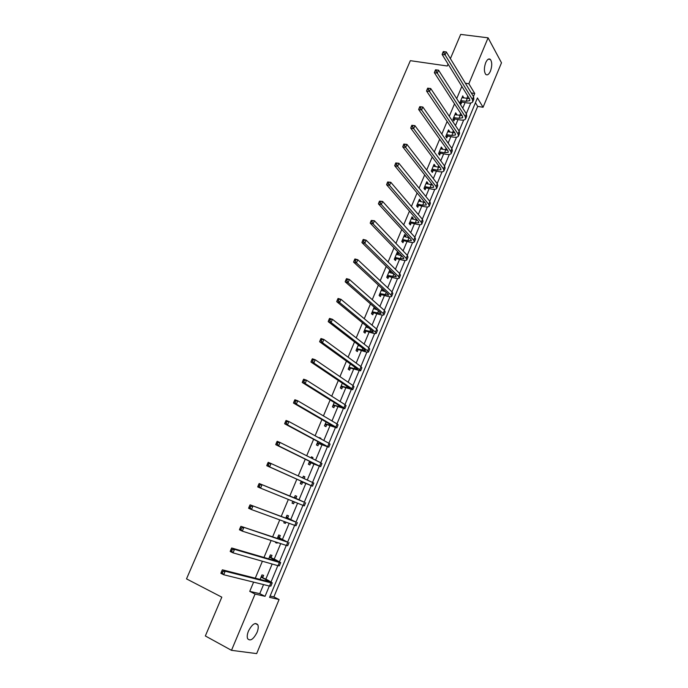 <?xml version="1.0" encoding="UTF-8"?>
<svg xmlns="http://www.w3.org/2000/svg" width="688" height="688" viewBox="0 0 688 688"><rect width="100%" height="100%" fill="white"/><g stroke="black" fill="none" stroke-linecap="round" stroke-linejoin="round"><path stroke-width="1.03" d="M248.463 631.051C252.152 624.093 255.282 622.021 257.854 624.85C258.559 626.734 258.284 629.271 257.02 632.461C253.356 639.436 250.217 641.5 247.603 638.662C246.915 636.77 247.198 634.233 248.463 631.051M485.702 62.677C487.276 59.297 488.841 58.231 490.406 59.46C492.169 62.161 492.178 66.057 490.441 71.131C488.867 74.536 487.293 75.603 485.702 74.347C483.965 71.655 483.956 67.759 485.702 62.677M450.391 58.643L460.676 34.4L488.093 37.831L501.492 62.797L483.062 107.268L477.429 97.945L269.576 597.356L279.079 599.523L256.667 653.6L231.495 650.332L255.076 594.054L265.043 596.324L269.335 586.021M270.117 596.057L273.876 596.917L477.678 106.382L483.062 107.268M273.876 596.917L279.079 599.523M231.495 650.332L205.342 635.961L221.811 597.158L186.508 578.883L410.34 60.673L447.26 65.996L448.077 64.087M477.678 106.382L475.434 102.727M461.846 86.396L456.703 98.651M454.51 103.862L449.281 116.315M447.131 121.441L441.808 134.1M439.692 139.139L434.291 152.005M432.21 156.959L426.723 170.022M424.677 174.898L419.095 188.168M417.091 192.958L411.424 206.443M409.455 211.139L403.701 224.83M401.766 229.439L395.918 243.354M394.026 247.869L388.084 261.999M386.226 266.419L380.197 280.773M378.383 285.107L372.26 299.684M370.479 303.915L364.262 318.716M362.524 322.853L356.212 337.885M354.518 341.927L348.102 357.184M346.451 361.123L339.941 376.628M338.324 380.464L331.719 396.202M330.145 399.934L323.437 415.913M321.907 419.542L315.095 435.762M313.616 439.288L306.693 455.757M305.266 459.18L298.239 475.898M296.846 479.209L289.734 496.134M288.349 499.445L281.211 516.43M279.758 519.887L272.629 536.864M271.106 540.493L263.986 557.443M262.395 561.236L255.274 578.178M253.614 582.134L249.735 591.362L259.754 593.667L263.556 584.585M265.835 579.141L272.156 564.022M274.211 559.103L280.695 543.606M282.527 539.211L289.175 523.327M290.792 519.449L297.586 503.195M298.996 499.832L305.842 483.458M307.287 480.018L313.943 464.082M315.577 460.186L321.993 444.835M323.807 440.501L329.982 425.726M331.986 420.944L337.92 406.737M340.104 401.525L345.806 387.886M348.162 382.244L353.641 369.155M356.178 363.092L361.415 350.553M364.124 344.069L369.146 332.072M372.027 325.183L376.818 313.711M379.871 306.418L384.446 295.479M387.662 287.79L392.022 277.367M395.402 269.275L399.547 259.367M403.091 250.896L407.021 241.497M408.586 237.747L408.827 237.179M410.727 232.639L414.443 223.729M416.034 219.945L416.369 219.128M418.304 214.501L421.821 206.09M423.43 202.263L423.868 201.197M425.838 196.484L429.157 188.555M430.774 184.694L431.316 183.386M433.328 178.588L436.433 171.14M438.067 167.236L438.712 165.696M440.759 160.803L443.674 153.837M445.325 149.898L446.065 148.118M448.146 143.147L450.864 136.645M452.523 132.664L453.366 130.66M455.482 125.603L458.002 119.566M459.687 115.55L460.616 113.305M462.766 108.171L465.105 102.589M466.799 98.539L467.823 96.071M463.54 98.014L462.766 95.864L460.04 102.366L461.046 103.957L461.786 102.194M456.428 114.991L456.686 114.371L455.662 112.815L452.919 119.359L453.951 120.907L454.691 119.136M449.273 132.07L449.556 131.391L448.516 129.869L445.755 136.456L446.804 137.97L447.553 136.19M442.074 149.27L442.384 148.522L441.318 147.034L438.54 153.665L439.615 155.135L440.363 153.347M434.825 166.573L435.169 165.756L434.076 164.312L431.281 170.985L432.374 172.421L433.13 170.615M427.532 183.997L427.902 183.111L426.792 181.701L423.971 188.417L425.089 189.811L425.855 187.996M420.187 201.524L420.583 200.569L419.456 199.202L416.618 205.97L417.762 207.32L418.528 205.488M412.791 219.18L413.221 218.148L412.069 216.823L409.222 223.626L410.383 224.942L411.149 223.101M405.352 236.939L405.817 235.838L404.639 234.556L401.766 241.411L402.953 242.675L403.727 240.826M397.862 254.818L398.361 253.648L397.157 252.41L394.267 259.307L395.471 260.528L396.254 258.662M390.328 272.818L390.853 271.571L389.623 270.375L386.716 277.316L387.946 278.502L388.737 276.628M382.038 288.487L379.114 295.453L380.369 296.588L381.161 294.705M382.743 290.938L383.285 289.648M374.203 307.166L371.468 313.702L372.75 314.803L373.541 312.902M375.098 309.179L375.476 308.276M366.326 325.974L363.763 332.08L365.07 333.13L365.87 331.22M367.409 327.54L367.624 327.041M358.388 344.912L356.014 350.579L357.339 351.585L358.147 349.659M350.398 363.978L348.205 369.207L349.556 370.161L350.373 368.226M342.349 383.173L340.345 387.955L341.73 388.866L342.547 386.914M334.248 402.506L332.433 406.832L333.843 407.7L334.66 405.731M326.086 421.968L324.469 425.838L325.897 426.655L326.731 424.677M320.789 438.858L320.986 438.385L319.542 437.594L319.344 438.075M317.873 441.576L316.446 444.973L317.908 445.738L318.742 443.751M312.498 458.655L312.963 457.546L311.483 456.815L311.028 457.916M309.6 461.313L308.379 464.237L309.858 464.959L310.701 462.947M304.148 478.59L304.879 476.844L303.382 476.156L302.643 477.902M301.267 481.187L300.243 483.63L301.757 484.3L302.6 482.288M295.892 498.301L296.743 496.28L295.212 495.635L294.232 497.992M292.856 501.268L292.056 503.169L293.595 503.788L294.387 501.896M287.696 517.883L288.547 515.837L286.991 515.252L285.787 518.124M284.35 521.564L283.817 522.828L285.382 523.396L285.916 522.14M279.44 537.595L280.3 535.539L278.717 534.997L277.29 538.412M275.776 542.006L275.518 542.634L277.109 543.15L277.376 542.522M271.124 557.443L271.992 555.371L270.384 554.889L268.724 558.837M262.756 577.43L263.633 575.349L261.99 574.91L260.107 579.408M249.735 591.362L255.076 594.054M465.363 83.222L468.855 83.755L488.093 37.831M473.473 96.544L474.737 93.499L468.855 83.755M271.072 581.867L277.832 565.648M279.466 561.726L286.268 545.421M287.808 541.723L294.645 525.331M296.098 521.865L302.969 505.379M304.32 502.137L311.182 485.676M312.55 482.417L319.309 466.197M320.737 462.766L327.376 446.856M328.881 443.253L335.383 427.652M336.957 423.877L343.346 408.569M344.989 404.63L351.25 389.614M352.953 385.512L359.093 370.798M360.873 366.532L366.893 352.101M368.734 347.672L374.642 333.525M376.551 328.95L382.33 315.078M384.308 310.348L389.976 296.76M392.014 291.867L397.561 278.554M399.659 273.514L405.103 260.468M407.27 255.291L412.594 242.511M414.821 237.179L420.041 224.666M422.32 219.188L427.429 206.933M429.768 201.326L434.773 189.329M437.172 183.576L442.074 171.828M444.534 165.937L449.324 154.447M451.835 148.419L456.522 137.17M459.094 131.012L463.686 120.013M466.309 113.718L470.79 102.959M471.289 92.957L474.737 93.499M259.754 593.667L265.043 596.324M462.207 97.214L463.772 97.464M455.121 114.105L456.686 114.371M448 131.107L449.556 131.391M440.827 148.221L442.384 148.522M433.603 165.438L435.169 165.756M426.345 182.776L427.902 183.111M419.026 200.217L420.583 200.569M411.673 217.778L413.221 218.148M404.26 235.451L405.817 235.838M396.804 253.244L398.361 253.648M389.296 271.149L390.853 271.571M381.745 289.184L383.233 289.605M319.456 437.792L320.986 438.385M311.432 456.935L312.963 457.546M303.356 476.216L304.879 476.844M292.073 503.126L293.595 503.788M283.869 522.717L285.382 523.396M275.596 542.445L277.109 543.15M460.779 100.611L466.086 101.325L469.827 100.62L469.646 99.012L442.117 54.447L442.78 52.727L443.958 52.89L444.457 51.72L443.278 51.566L442.78 52.727M462.035 97.619L469.431 98.676M443.278 51.566L446.306 51.935L445.067 54.851L472.432 99.459L472.708 101.858C471.891 103.002 470.007 103.355 467.083 102.916L462.19 102.116L460.143 102.529M444.457 51.72L446.306 51.935L473.576 96.716L473.851 99.124L472.897 101.411M443.958 52.89L445.067 54.851L442.117 54.447M461.184 100.525L462.19 102.116M453.667 117.588L458.965 118.353L462.689 117.734L462.474 116.177L434.352 72.67L435.005 70.976L436.175 71.148L436.682 69.978L435.504 69.806L435.005 70.976M454.923 114.578L462.19 115.73M435.504 69.806L438.54 70.167L437.293 73.109L465.269 116.659L465.578 118.972C464.77 120.065 462.912 120.374 459.988 119.91L455.095 119.058L452.996 119.471M436.682 69.978L438.54 70.167L466.421 113.89L466.722 116.229L465.759 118.542M436.175 71.148L437.293 73.109L434.352 72.67M454.063 117.51L455.095 119.058M446.503 134.676L451.801 135.493L455.499 134.96L455.258 133.455L426.526 91.014L427.162 89.354L428.34 89.543L428.848 88.356L427.669 88.167L427.162 89.354M447.768 131.649L454.88 132.896M427.669 88.167L430.722 88.537L429.467 91.487L458.045 133.962L458.397 136.207C457.615 137.239 455.766 137.514 452.842 137.015L447.948 136.112L445.798 136.516M428.848 88.356L430.722 88.537L459.206 131.184L459.55 133.438L458.569 135.794M428.34 89.543L429.467 91.487L426.526 91.014M446.908 134.599L447.948 136.112M439.297 151.867L444.594 152.745L448.258 152.297L448 150.844L418.648 109.495L419.276 107.861L420.454 108.059L420.961 106.872L419.783 106.666L419.276 107.861M440.569 148.823L447.51 150.165M419.783 106.666L422.853 107.027L421.581 110.003L450.786 151.386L451.165 153.544C450.408 154.525 448.567 154.757 445.652 154.224L440.767 153.269L438.548 153.673M420.961 106.872L422.853 107.027L451.956 148.582L452.334 150.758L451.337 153.149M420.454 108.059L421.581 110.003L418.648 109.495M439.701 151.799L440.767 153.269M432.038 169.179L437.327 170.117L440.974 169.747L440.69 168.345L410.719 128.106L411.329 126.497L412.499 126.712L413.015 125.508L411.837 125.293L411.329 126.497M433.32 166.118L440.079 167.528M411.837 125.293L414.924 125.646L413.643 128.639L443.476 168.913L443.898 171.002C443.158 171.931 441.326 172.112 438.411 171.553L433.535 170.547L431.307 170.934M413.015 125.508L414.924 125.646L444.646 166.1L445.067 168.19L444.052 170.624M412.499 126.712L413.643 128.639L410.719 128.106M432.442 169.11L433.535 170.547M424.737 186.603L430.026 187.592L433.646 187.308L433.337 185.966L402.729 146.845L403.323 145.263L404.501 145.486L405.017 144.282L403.839 144.05L403.323 145.263M426.027 183.515L432.571 184.995M403.839 144.05L406.935 144.394L405.653 147.413L436.115 186.568L436.57 188.564C435.857 189.441 434.042 189.587 431.127 188.985L426.25 187.927L424.023 188.306M405.017 144.282L406.935 144.394L437.293 183.73L437.749 185.743L436.725 188.211M404.501 145.486L405.653 147.413L402.729 146.845M425.141 186.534L426.25 187.927M417.392 204.138L422.673 205.179L426.268 204.99L425.924 203.7L394.68 165.713L395.265 164.157L396.443 164.406L396.959 163.185L395.789 162.944L395.265 164.157M418.691 201.034L424.986 202.556M395.789 162.944L398.894 163.28L397.604 166.324L428.701 204.327L429.2 206.254C428.504 207.071 426.706 207.165 423.799 206.538L418.923 205.428L416.696 205.781M396.959 163.185L398.894 163.28L429.897 201.472L430.387 203.407L429.346 205.91M396.443 164.406L397.604 166.324L394.68 165.713M417.788 204.069L418.923 205.428M409.988 221.785L415.268 222.886L418.837 222.783L418.476 221.553L386.579 184.719L387.155 183.197L388.324 183.455L388.84 182.225L387.671 181.967L387.155 183.197M411.304 218.664L417.315 220.22M387.671 181.967L390.801 182.303L389.494 185.364L421.245 222.215L421.787 224.056C421.108 224.821 419.319 224.864 416.421 224.202L411.553 223.041L409.326 223.385M388.84 182.225L390.801 182.303L422.449 219.343L422.974 221.192L421.916 223.738M388.324 183.455L389.494 185.364L386.579 184.719M410.392 221.725L411.553 223.041M402.549 239.553L407.812 240.714L411.355 240.705L410.968 239.527L378.417 203.863L378.976 202.367L380.146 202.633L380.67 201.403L379.501 201.137L378.976 202.367M403.865 236.405L409.549 237.971M379.501 201.137L382.64 201.455L381.333 204.542L413.737 240.215L414.314 241.97C413.66 242.683 411.888 242.683 408.99 241.987L404.131 240.766L401.895 241.092M380.67 201.403L382.64 201.455L414.95 237.326L415.518 239.089L414.443 241.669M380.146 202.633L381.333 204.542L378.417 203.863M402.944 239.493L404.131 240.766M395.05 257.432L400.313 258.654L403.83 258.731L403.417 257.613L370.196 223.136L370.746 221.674L371.916 221.957L372.44 220.719L371.271 220.435L370.746 221.674M396.374 254.268L401.68 255.816M371.271 220.435L374.427 220.753L373.102 223.858L406.187 258.335L406.797 260.004C406.169 260.657 404.406 260.623 401.508 259.883L396.658 258.611L394.43 258.92M372.44 220.719L374.427 220.753L407.399 255.429L408.01 257.106L406.918 259.729M371.916 221.957L373.102 223.858L370.196 223.136M395.454 257.381L396.658 258.611M387.507 275.441L396.254 276.886L395.806 275.828L361.914 242.554L362.456 241.118L363.617 241.419L364.15 240.172L362.989 239.871L362.456 241.118M388.84 272.25L393.674 273.729M362.989 239.871L363.247 239.433L366.154 240.181L364.821 243.311L398.576 276.585L399.229 278.167C398.627 278.76 396.873 278.674 393.983 277.9L389.133 276.576L386.905 276.868M364.15 240.172L366.154 240.181L399.797 273.652L400.45 275.252L399.341 277.909M363.617 241.419L364.821 243.311L361.914 242.554M387.903 275.381L389.133 276.576M379.914 293.561L388.625 295.169L388.152 294.163L353.58 262.111L354.105 260.709L355.266 261.027L355.799 259.763L354.638 259.445L354.105 260.709M381.255 290.353L385.538 291.738M354.638 259.445L354.922 258.972L357.82 259.754L356.479 262.902L390.913 294.954L391.61 296.442C391.025 296.984 389.296 296.846 386.407 296.038L381.565 294.653L379.337 294.928M355.799 259.763L357.82 259.754L392.143 291.996L392.839 293.509L391.713 296.21M355.266 261.027L356.479 262.902L353.58 262.111M380.309 293.509L381.565 294.653M372.268 311.802L380.946 313.565L380.447 312.619L345.178 281.813L345.686 280.437L346.847 280.764L347.388 279.5L346.227 279.165L345.686 280.437M373.618 308.568L377.23 309.815M346.227 279.165L346.528 278.64L349.427 279.466L348.076 282.639L383.207 313.444L383.947 314.846C383.379 315.319 381.659 315.138 378.778 314.304L373.945 312.851L371.718 313.117M347.388 279.5L349.427 279.466L384.446 310.469L385.177 311.888L384.033 314.631M346.847 280.764L348.076 282.639L345.178 281.813M372.664 311.75L373.945 312.851M364.571 330.163L373.214 332.089L372.69 331.203L336.716 301.654L337.215 300.312L338.376 300.656L338.917 299.375L337.765 299.031L337.215 300.312M365.93 326.912L368.725 327.944M337.765 299.031L338.083 298.463L340.973 299.323L339.614 302.514L375.442 332.055L376.224 333.37C375.682 333.792 373.98 333.56 371.099 332.682L366.274 331.177L364.038 331.418M365.973 326.817L366.42 327.23M338.917 299.375L340.973 299.323L376.689 329.062L377.463 330.395L376.302 333.181M338.376 300.656L339.614 302.514L336.716 301.654M364.967 330.12L366.274 331.177M356.823 348.653L365.431 350.734L364.872 349.908L328.202 321.631L328.683 320.324L329.836 320.685L330.386 319.404L329.234 319.043L328.683 320.324M358.19 345.376L359.953 346.116M329.234 319.043L329.569 318.424L332.459 319.318L331.091 322.543L367.624 350.803L368.45 352.024C367.934 352.376 366.248 352.101 363.367 351.181L358.551 349.616L356.315 349.848M358.259 345.213L358.835 345.754M330.386 319.404L332.459 319.318L368.88 347.784L369.697 349.031L368.519 351.852M329.836 320.685L331.091 322.543L328.202 321.631M357.218 348.61L358.551 349.616M349.022 367.263L357.597 369.508L357.012 368.751L319.61 341.764L320.083 340.491L321.236 340.87L321.795 339.571L320.634 339.193L320.083 340.491M320.634 339.193L320.995 338.53L323.885 339.468L322.5 342.71L359.755 369.671L360.624 370.806L350.777 368.192L348.541 368.398M321.795 339.571L323.885 339.468L361.019 366.635L361.879 367.788L360.684 370.651M321.236 340.87L322.5 342.71L319.61 341.764M349.418 367.22L350.777 368.192M341.171 385.994L349.702 388.41L349.091 387.714L310.967 362.043L311.423 360.804L312.576 361.2L313.135 359.893L311.982 359.497L311.423 360.804M311.982 359.497L312.361 358.783L315.242 359.764L313.848 363.032L351.835 388.668L352.746 389.709L342.942 386.88L340.715 387.069M313.135 359.893L315.242 359.764L353.107 385.615L354.01 386.673L352.798 389.58M312.576 361.2L313.848 363.032L310.967 362.043M341.566 385.959L342.942 386.88M333.259 404.862L341.764 407.442L341.119 406.806L302.256 382.476L302.694 381.264L303.847 381.677L304.414 380.361L303.262 379.948L302.694 381.264M303.262 379.948L303.657 379.191L306.538 380.206L305.137 383.5L343.854 407.803L344.808 408.741L335.065 405.705L332.837 405.868M304.414 380.361L306.538 380.206L345.135 404.725L346.09 405.679L344.851 408.638M303.847 381.677L305.137 383.5L302.256 382.476M333.663 404.828L335.065 405.705M325.304 423.851L333.087 426.027L293.484 403.056L293.905 401.878L295.057 402.308L295.625 400.975L294.473 400.554L293.905 401.878M294.473 400.554L294.894 399.745L297.766 400.803L296.356 404.123L335.821 427.059L336.828 427.91L327.135 424.651L324.899 424.797M295.625 400.975L297.766 400.803L337.111 423.963L338.109 424.831L336.862 427.824M295.057 402.308L296.356 404.123L293.484 403.056M325.699 423.825L327.135 424.651M317.288 442.977L325.003 445.385L284.643 423.782L285.056 422.647L286.199 423.086L286.767 421.753L285.623 421.314L285.056 422.647M285.623 421.314L286.062 420.454L288.934 421.555L287.507 424.892L328.778 447.2L319.146 443.726L316.919 443.855M286.767 421.753L288.934 421.555L329.036 443.339L330.077 444.104L328.804 447.148M286.199 423.086L287.507 424.892L284.643 423.782M317.693 442.952L319.146 443.726M309.222 462.224L316.867 464.882L275.742 444.672L276.129 443.571L277.281 444.027L277.849 442.676L276.705 442.221L276.129 443.571M276.705 442.221L277.169 441.318L280.033 442.461L278.597 445.824L320.685 466.636L311.105 462.929L308.878 463.041M277.849 442.676L280.033 442.461L320.9 462.843L321.984 463.514L320.703 466.602M277.281 444.027L278.597 445.824L275.742 444.672M309.617 462.207L311.105 462.929M301.095 481.609L308.671 484.507L266.763 465.716L267.142 464.649L268.286 465.122L268.87 463.764L267.727 463.291L267.142 464.649M267.727 463.291L268.208 462.327L271.063 463.514L269.619 466.903L312.533 486.201L303.004 482.271L300.776 482.365M302.815 477.506L303.537 478.306M268.87 463.764L271.063 463.514L313.84 483.053L312.533 486.184M268.286 465.122L269.619 466.903L266.763 465.716M301.499 481.591L303.004 482.271M294.627 497.974L259.178 483.509L304.466 502.266L294.361 497.673M294.068 501.767L292.624 501.81M294.67 496.925L296.158 498.611M259.815 485.006L258.671 484.515L258.095 485.883L259.23 486.373L259.815 485.006L262.025 484.739L260.571 488.153L303.133 505.448L304.32 505.895L305.635 502.739M259.23 486.373L260.571 488.153L257.725 486.915L258.095 485.883M258.671 484.515L259.178 483.509M286.406 517.608L293.441 520.979L250.088 504.837L296.158 522.183L286.139 517.299M286.483 516.482L287.962 518.193M250.69 506.411L249.555 505.904L248.97 507.28L250.105 507.796L250.69 506.411L252.926 506.11L251.464 509.559L294.817 525.391L296.055 525.735L297.371 522.579M250.105 507.796L251.464 509.559L248.617 508.277L248.97 507.28M249.555 505.904L250.088 504.837M278.115 537.38L285.081 541L240.92 526.337L287.79 542.247L277.849 537.061M278.227 536.167L279.706 537.913M241.505 527.98L240.37 527.455L239.777 528.84L240.912 529.364L241.505 527.98L243.758 527.653L242.279 531.119L286.449 545.472L287.73 545.713L289.037 542.557M240.912 529.364L242.279 531.119L239.441 529.794L239.777 528.84M240.37 527.455L240.92 526.337M269.773 557.289L276.662 561.159L231.684 547.992L234.513 549.359L279.371 562.449L280.687 562.595L276.129 560.023L269.507 556.962M269.92 555.99L271.39 557.762M232.243 549.712L231.108 549.162L230.514 550.563L231.641 551.105L232.243 549.712L234.513 549.359L233.026 552.851L278.012 565.699L279.345 565.828L280.652 562.672M231.641 551.105L233.026 552.851L230.196 551.484L230.514 550.563M231.108 549.162L231.684 547.992M261.371 577.335L266.11 579.666L269.111 581.489L268.182 581.463L222.379 569.819L225.2 571.229L270.883 582.788L272.259 582.831L267.752 580.079L261.113 577.008M261.552 575.951L263.022 577.757M222.912 571.608L221.777 571.04L221.183 572.45L222.31 573.018L222.912 571.608L225.2 571.229L223.703 574.747L269.524 586.064L270.9 586.081L272.216 582.934M222.31 573.018L223.703 574.747L220.882 573.328L221.183 572.45M221.777 571.04L222.379 569.819M467.221 98.608L466.086 101.325M473.576 96.716L472.432 99.459M460.109 115.618L458.965 118.353M466.421 113.89L465.269 116.659M452.953 132.741L451.801 135.493M459.206 131.184L458.045 133.962M445.747 149.975L444.594 152.745M451.956 148.582L450.786 151.386M438.497 167.322L437.327 170.117M444.646 166.1L443.476 168.913M431.195 184.78L430.026 187.592M437.293 183.73L436.115 186.568M423.851 202.358L422.673 205.179M429.897 201.472L428.701 204.327M416.455 220.048L415.268 222.886M422.449 219.343L421.245 222.215M409.016 237.85L407.812 240.714M414.95 237.326L413.737 240.215M401.517 255.773L400.313 258.654M407.399 255.429L406.187 258.335M393.914 273.97L392.762 276.714M399.797 273.652L398.576 276.585M386.217 292.374L385.16 294.894M392.143 291.996L390.913 294.954M378.477 310.899L377.514 313.203M384.446 310.469L383.207 313.444M370.677 329.552L369.809 331.625M376.689 329.062L375.442 332.055M362.825 348.334L362.051 350.175M368.88 347.784L367.624 350.803M354.922 367.237L354.243 368.845M361.019 366.635L359.755 369.671M346.958 386.278L346.391 387.654M353.107 385.615L351.835 388.668M338.943 405.447L338.47 406.582M345.135 404.725L343.854 407.803M330.876 424.745L330.507 425.631M337.111 423.963L335.821 427.059M322.749 444.181L322.483 444.826M329.036 443.339L327.737 446.452M320.9 462.843L319.593 465.982M312.713 482.486L311.389 485.651M304.466 502.266L303.133 505.448M296.158 522.183L294.817 525.391M282.871 539.573L282.622 540.183M287.79 542.247L286.449 545.472M274.521 559.55L274.159 560.428M279.371 562.449L278.012 565.699M266.11 579.666L265.637 580.81M270.883 582.788L269.524 586.064M257.854 624.85L255.231 623.474M490.406 59.46L488.299 59.168"/></g></svg>
